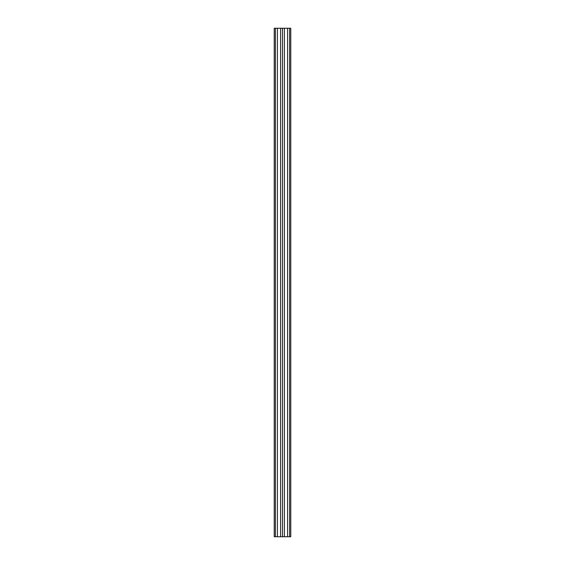 <?xml version="1.0" encoding="UTF-8"?>
<svg xmlns="http://www.w3.org/2000/svg" width="565" height="565" viewBox="0 0 565 565"><rect width="100%" height="100%" fill="white"/><g stroke="black" fill="none" stroke-linecap="round" stroke-linejoin="round"><path stroke-width="0.85" d="M284.407 536.75L290.763 536.75L290.763 28.25L287.585 28.25L287.585 536.75L287.585 28.25L282.5 28.25L282.5 536.75L282.5 28.25L280.593 28.25L280.593 536.75L284.407 536.75L284.407 28.25M275.381 28.25L275.381 536.75L274.237 536.75L274.237 28.25L277.415 28.25L277.415 536.75L280.593 536.75M275.381 536.75L277.415 536.75L277.415 28.25L280.593 28.25M290.763 28.25L290.763 536.75M289.619 28.25L289.619 536.75"/></g></svg>
